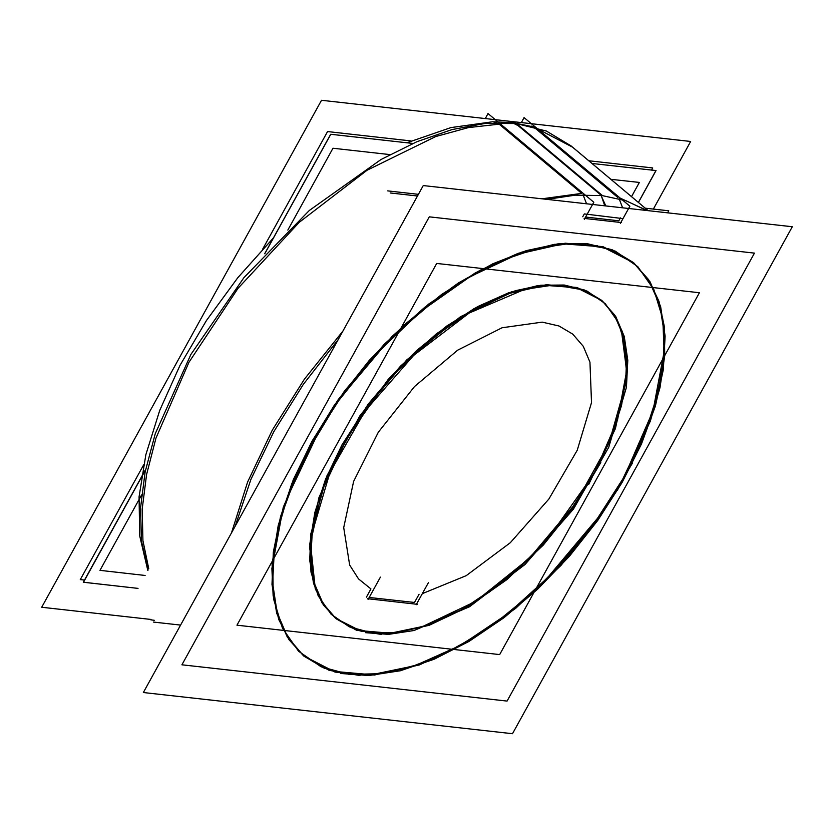 <?xml version="1.0" encoding="UTF-8"?>
<svg xmlns="http://www.w3.org/2000/svg" width="834" height="834" viewBox="0 0 834 834"><rect width="100%" height="100%" fill="white"/><g stroke="black" fill="none" stroke-linecap="round" stroke-linejoin="round"><path stroke-width="1.25" d="M521.855 128.728L522.303 128.342M531.331 126.142L532.363 126.487M535.178 128.175L617.775 197.418L535.178 128.175M499.097 124.151L581.705 193.384L541.954 198.784L581.705 193.384L499.097 124.151L468.385 127.571L435.65 136.547L367.023 170.272L299.177 222.365L238.013 288.324L188.849 362.394L155.958 438.152L146.576 474.598L142.197 509.011L142.937 540.64L148.765 568.798L142.937 540.64L142.197 509.011L146.576 474.598L155.958 438.152L188.849 362.394L238.013 288.324L299.177 222.365L367.023 170.272L435.65 136.547L468.385 127.571L499.097 124.151M619.099 198.711L622.602 207.791L619.099 198.711M586.531 203.757L583.102 194.781L586.531 203.757M584.342 213.869L582.757 216.736L584.342 213.869L622.988 218.633L584.342 213.869M587.073 243.601L558.092 243.851L526.369 250.648L492.873 263.784L458.627 282.872L424.673 307.319L392.043 336.373L334.653 404.709L311.655 441.895L293.412 479.592L280.495 516.673L273.291 551.993L272.03 584.478L276.732 613.146L287.271 637.113L303.315 655.66L288.96 639.72L278.806 619.547L273.083 595.622L271.915 568.496L283.289 507.26L311.853 441.53L344.536 390.917L384.286 344.192L428.822 304.024L475.609 272.708L521.98 252.035L565.264 243.194L603.013 246.676L633.048 262.293L612.219 249.825L587.073 243.601L615.284 251.149L637.854 266.671L653.887 289.596L662.79 319.026L664.218 353.835L658.109 392.678L644.703 434.076L624.51 476.423L598.312 518.112L567.11 557.519L532.113 593.141L494.656 623.603L456.177 647.747L418.168 664.635L382.076 673.611L349.29 674.352L324.363 668.211L303.649 655.941L333.756 671.391L371.505 674.727L414.769 665.793L461.066 645.068L507.77 613.751L552.223 573.615L591.89 526.963L624.51 476.423L653.022 410.86L664.437 349.759L663.322 322.664L657.682 298.749L647.622 278.566L633.392 262.574L649.321 281.204L659.757 305.234L664.364 333.934L663.009 366.428L655.743 401.738L642.774 438.788L624.499 476.443L601.481 513.577L544.112 581.788L511.503 610.79L477.58 635.185L443.375 654.221L409.921 667.325L378.24 674.112L349.29 674.352L321.08 666.804L298.52 651.281L282.476 628.356L273.573 598.927L272.145 564.118L278.254 525.274L291.66 483.876L311.853 441.53L338.051 399.84L369.253 360.434L404.25 324.812L441.707 294.35L480.186 270.206L518.195 253.317L554.287 244.341L587.073 243.601M564.211 285.019L584.519 290.044L601.345 300.115L577.086 287.501L546.593 284.686L511.628 291.837L474.181 308.528L436.391 333.819L400.414 366.262L368.315 404L341.919 444.887L318.849 497.971L309.664 547.438L315.231 588.668L323.425 604.963L335.018 617.838L322.06 602.857L313.553 583.498L309.748 560.344L310.769 534.104L327.022 475.63L360.33 415.144L406.679 359.954L460.462 316.732L515.172 290.712L540.797 285.218L564.211 285.019L587 291.118L605.223 303.659L618.171 322.164L625.364 345.943L626.522 374.049L621.58 405.428L610.759 438.861L594.444 473.076L548.084 538.566L519.822 567.339L489.568 591.952L458.492 611.447L427.779 625.083L398.631 632.339L372.152 632.933L395.504 632.735L421.066 627.283L475.641 601.387L529.319 558.353L575.648 503.371L609.039 443.042L625.49 384.63L626.657 358.38L623.019 335.164L614.689 315.711L601.919 300.594L613.313 313.553L621.34 329.868L626.678 371.015L617.431 420.263L594.444 473.076L568.152 513.817L536.189 551.441L500.358 583.831L462.703 609.133L425.371 625.907L390.458 633.214L359.954 630.64L335.591 618.317L352.209 628.054L372.152 632.933L349.363 626.834L331.14 614.293L318.192 595.789L310.999 572.02L309.841 543.904L314.783 512.524L325.604 479.091L341.919 444.887L388.279 379.387L416.541 350.614L446.805 326.011L477.882 306.505L508.584 292.87L537.732 285.614L564.211 285.019M414.498 602.482L419.033 594.267L414.498 602.482L369.191 597.425L414.498 602.482M370.932 588.898L366.397 597.113L370.932 588.898L358.537 578.932L349.696 565.087L343.671 527.651L353.626 481.406L378.302 432.273L414.508 386.569L457.605 350.165L502.068 327.731L542.173 322.153L558.947 325.99L572.781 334.132L583.237 346.318L589.961 362.144L591.504 402.593L577.211 450.277L548.918 499.076L510.262 542.726L466.206 575.627L422.4 593.547L466.206 575.627L510.262 542.726L548.918 499.076L577.211 450.277L591.504 402.593L589.961 362.144L583.237 346.318L572.781 334.132L558.947 325.99L542.173 322.153L502.068 327.731L457.605 350.165L414.508 386.569L378.302 432.273L353.626 481.406L343.671 527.651L349.696 565.087L358.537 578.932L370.932 588.898M153.383 622.018L180.592 625.052M390.218 192.998L417.427 196.032M150.839 619.891L154.342 620.277L150.839 619.891M387.674 190.861L418.387 194.291L387.674 190.861M512.587 122.681L519.05 125.621M496.991 122.775L492.696 121.816L512.034 122.608L517.945 125.496M537.482 128.811L572.624 147.232L648.279 210.648L570.967 145.856L546.353 131.074L516.673 123.63L602.575 195.636L626.125 200.806L646.704 210.481M148.025 570.154L141.488 541.016L140.529 508.042L145.158 472.013L155.27 433.784L190.861 354.45L243.903 277.586L309.351 210.491L380.992 159.544L417 141.717L451.997 129.604L485.138 123.484L515.631 123.515L601.533 195.521L575.345 195.146L547.104 199.357M235.167 526.181L250.94 479.341L273.906 431.564L303.295 384.505L338.072 339.782M600.292 193.728L605.797 205.915M601.251 195.49L604.775 205.8M423.224 185.534L792.3 226.733L512.441 733.691L143.365 692.491L423.224 185.534M577.701 243.507L608.632 248.793L633.736 262.856L650.072 281.892L660.653 306.568L665.115 336.123L663.343 369.608L655.378 405.949L641.471 444.001L622.07 482.542L597.801 520.364L569.413 556.236L537.836 589.033L504.059 617.713L469.167 641.356L434.264 659.214L400.456 670.713L368.826 675.488L340.387 673.403M360.017 675.592L329.096 670.296L303.993 656.233L287.647 637.207L277.076 612.521L272.603 582.966L274.386 549.481L282.351 513.139L296.258 475.088L315.648 436.547L339.928 398.735L368.305 362.853L399.882 330.055L433.659 301.376L468.552 277.732L503.465 259.885L537.263 248.376L568.892 243.601L597.332 245.696M145.731 469.208L83.327 582.247L137.975 588.345L83.463 582.257L145.637 469.625M264.67 253.744L330.629 134.274L412.966 143.458L330.764 134.284L265.024 253.359M638.385 202.36L655.92 170.584L591.952 163.443L656.056 170.595L638.479 202.443M151.069 619.485L41.7 607.267L321.559 100.309L690.635 141.509L653.335 209.084M620.371 223.356L629.837 206.227L524.106 117.594L521.333 122.608M621.591 222.553L584.071 218.362M584.3 219.332L593.756 202.193L488.026 113.57L485.252 118.584M557.237 285.437L582.215 289.711L602.492 301.074L615.69 316.44L624.228 336.383L627.846 360.246L626.407 387.289L608.737 447.378L573.469 509.053L525.034 564.524L469.573 606.777L414.081 630.494L388.529 634.351L365.563 632.662M381.419 634.434L356.441 630.16L336.165 618.797L322.966 603.43L314.418 583.487L310.811 559.624L312.25 532.582L329.91 472.492L365.188 410.818L413.612 355.347L469.083 313.084L524.576 289.377L550.117 285.52L573.094 287.209M436.735 263.408L699.372 292.724L499.629 654.544L236.992 625.229L436.735 263.408M380.398 577.138L368.086 599.427M367.471 598.708L417.49 604.296M416.187 604.796L428.499 582.507M287.834 230.08L333.006 148.254L389.978 154.613M610.832 179.268L639.407 182.458L631.578 196.647M141.592 495L99.976 570.383L145.106 575.418M645.339 208.187L668.785 210.804L667.68 212.816L668.785 210.804L667.68 212.816L668.785 210.804L667.68 212.816L668.785 210.804L667.68 212.816L668.785 210.804L667.68 212.816L668.785 210.804L667.68 212.816L668.785 210.804L667.68 212.816L668.785 210.804L667.68 212.816L668.785 210.804L645.339 208.187M181.948 664.834L429.26 216.83L754.416 253.119L507.114 701.123L181.948 664.834M305.275 455.562L336.915 402.77L376.582 353.418L421.868 310.529L470.022 276.721L518.081 254.047L563.148 243.882L602.461 246.854L633.621 262.773M633.684 262.814L648.633 279.703L658.943 301.23L664.344 326.845L664.688 355.889L659.965 387.612L650.311 421.18L617.316 490.392M632.245 463.35L600.616 516.142L560.948 565.473L515.673 608.351L467.54 642.17L419.492 664.854L374.424 675.029L335.112 672.079L303.941 656.191M303.889 656.139L288.908 639.261L278.587 617.733L273.177 592.119L272.822 563.075L277.534 531.341L287.188 497.762L320.204 428.52M336.707 456.313L362.269 413.664L394.305 373.809L430.886 339.177L469.771 311.864L508.594 293.547L544.998 285.332L576.742 287.73L601.919 300.594M602.2 300.834L614.199 314.512L622.456 331.911L626.991 376.019L615.356 428.666L588.741 484.45M600.803 462.599L575.293 505.175L543.32 544.977L506.811 579.588L467.999 606.902L429.229 625.26L392.866 633.548L361.101 631.265L335.883 618.557M335.591 618.317L323.498 604.681L315.158 587.303L310.498 543.143L322.101 490.392L348.768 434.472M651.542 170.094L652.751 167.915L588.773 160.774M84.526 580.068L80.283 579.599L143.625 464.861M262.762 249.043L327.585 131.616L411.026 140.936M342.93 330.973L304.462 379.116L272.259 430.177L247.625 482.094L231.55 532.738L247.625 482.094L272.259 430.177L304.462 379.116L342.93 330.973M620.413 217.893L618.828 220.77L585.551 217.048M624.51 476.423L644.703 434.076L658.109 392.678L664.218 353.835L662.79 319.026L653.887 289.596L637.854 266.671L615.284 251.149L587.073 243.601L554.287 244.341L518.195 253.317L480.186 270.206L441.707 294.35L404.25 324.812L369.253 360.434L338.051 399.84L311.853 441.53L291.66 483.876L278.254 525.274L272.145 564.118L273.573 598.927L282.476 628.356L298.52 651.281L321.08 666.804L349.29 674.352L382.076 673.611L418.168 664.635L456.177 647.747L494.656 623.603L532.113 593.141L567.11 557.519L598.312 518.112L624.51 476.423M594.444 473.076L610.759 438.861L621.58 405.428L626.522 374.049L625.364 345.943L618.171 322.164L605.223 303.659L587 291.118L564.211 285.019L537.732 285.614L508.584 292.87L477.882 306.505L446.805 326.011L416.541 350.614L388.279 379.387L341.919 444.887L325.604 479.091L314.783 512.524L309.841 543.904L310.999 572.02L318.192 595.789L331.14 614.293L349.363 626.834L372.152 632.933L398.631 632.339L427.779 625.083L458.492 611.447L489.568 591.952L519.822 567.339L548.084 538.566L594.444 473.076M647.299 210.543L620.089 198.054M147.827 570.508L139.643 535.835L139.07 496.876L145.867 454.697L159.701 410.422L180.081 365.292L206.394 320.61L237.815 277.732L273.375 237.971M406.763 142.77L450.892 127.581L492.675 121.816M513.139 122.734L535.282 127.268"/></g></svg>
